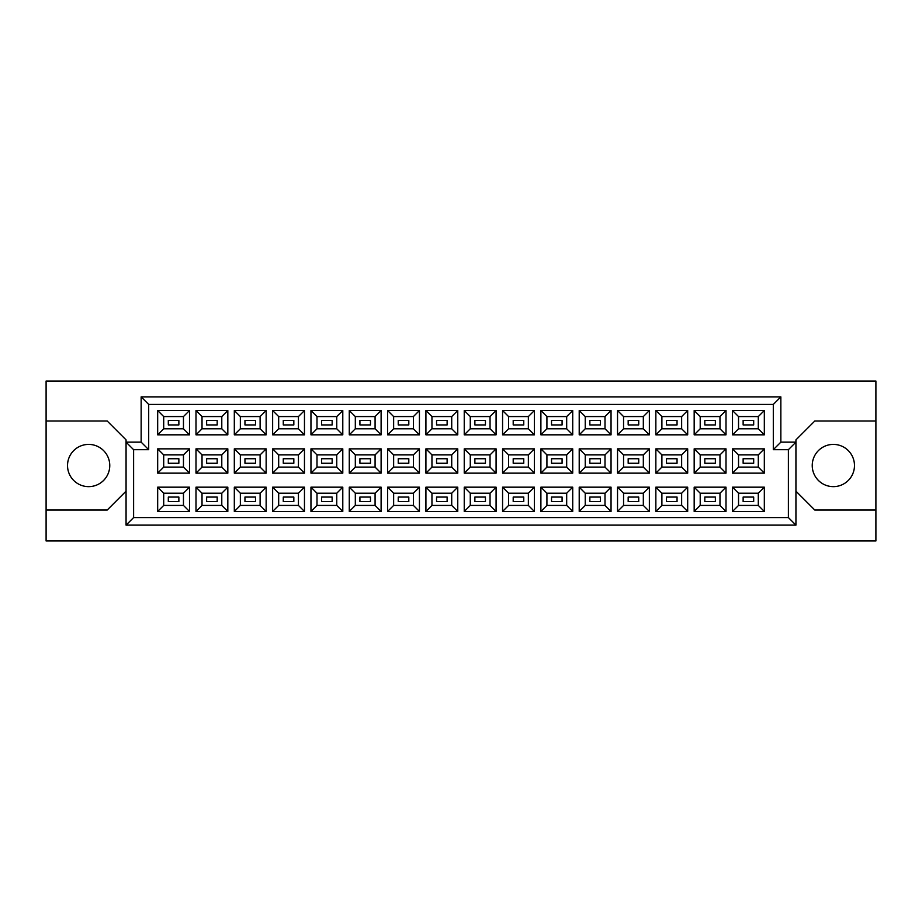<?xml version="1.0" encoding="UTF-8"?>
<svg xmlns="http://www.w3.org/2000/svg" width="922" height="922" viewBox="0 0 922 922"><rect width="100%" height="100%" fill="white"/><g stroke="black" fill="none" stroke-linecap="round" stroke-linejoin="round"><path stroke-width="1.38" d="M833.35 444.404A21.125 21.125 0 0 0 812.236 465.529A21.125 21.125 0 0 0 833.35 486.643A21.125 21.125 0 0 0 854.475 465.529A21.125 21.125 0 0 0 833.35 444.404M88.65 444.404A21.125 21.125 0 0 0 67.525 465.529A21.125 21.125 0 0 0 88.65 486.643A21.125 21.125 0 0 0 109.764 465.529A21.125 21.125 0 0 0 88.65 444.404M753.689 501.58L743.132 501.58L743.132 497.062L753.689 497.062L753.689 501.58L743.132 501.58L743.132 497.062L753.689 497.062L753.689 501.58M753.689 463.259L743.132 463.259L743.132 458.741L753.689 458.741L753.689 463.259M753.689 424.938L743.132 424.938L743.132 420.42L753.689 420.42L753.689 424.938L743.132 424.938L743.132 420.42L753.689 420.42L753.689 424.938M715.368 501.58L704.811 501.58L704.811 497.062L715.368 497.062L715.368 501.58M715.368 463.259L704.811 463.259L704.811 458.741L715.368 458.741L715.368 463.259M715.368 424.938L704.811 424.938L704.811 420.42L715.368 420.42L715.368 424.938M677.048 501.58L666.491 501.58L666.491 497.062L677.048 497.062L677.048 501.58L666.491 501.58L666.491 497.062L677.048 497.062L677.048 501.58M677.048 463.259L666.491 463.259L666.491 458.741L677.048 458.741L677.048 463.259M677.048 424.938L666.491 424.938L666.491 420.42L677.048 420.42L677.048 424.938L666.491 424.938L666.491 420.42L677.048 420.42L677.048 424.938M638.727 501.58L628.17 501.58L628.17 497.062L638.727 497.062L638.727 501.58M638.727 463.259L628.17 463.259L628.17 458.741L638.727 458.741L638.727 463.259M638.727 424.938L628.17 424.938L628.17 420.42L638.727 420.42L638.727 424.938M600.406 501.58L589.85 501.58L589.85 497.062L600.406 497.062L600.406 501.58L589.85 501.58L589.85 497.062L600.406 497.062L600.406 501.58M600.406 463.259L589.85 463.259L589.85 458.741L600.406 458.741L600.406 463.259M600.406 424.938L589.85 424.938L589.85 420.42L600.406 420.42L600.406 424.938L589.85 424.938L589.85 420.42L600.406 420.42L600.406 424.938M562.086 501.58L551.529 501.58L551.529 497.062L562.086 497.062L562.086 501.58M562.086 463.259L551.529 463.259L551.529 458.741L562.086 458.741L562.086 463.259M562.086 424.938L551.529 424.938L551.529 420.42L562.086 420.42L562.086 424.938M523.765 501.58L513.197 501.58L513.197 497.062L523.765 497.062L523.765 501.58L513.197 501.58L513.197 497.062L523.765 497.062L523.765 501.58M523.765 463.259L513.197 463.259L513.197 458.741L523.765 458.741L523.765 463.259M523.765 424.938L513.197 424.938L513.197 420.42L523.765 420.42L523.765 424.938L513.197 424.938L513.197 420.42L523.765 420.42L523.765 424.938M485.445 501.58L474.876 501.58L474.876 497.062L485.445 497.062L485.445 501.58M485.445 463.259L474.876 463.259L474.876 458.741L485.445 458.741L485.445 463.259M485.445 424.938L474.876 424.938L474.876 420.42L485.445 420.42L485.445 424.938M447.124 501.58L436.555 501.58L436.555 497.062L447.124 497.062L447.124 501.58L436.555 501.58L436.555 497.062L447.124 497.062L447.124 501.58M447.124 463.259L436.555 463.259L436.555 458.741L447.124 458.741L447.124 463.259M447.124 424.938L436.555 424.938L436.555 420.42L447.124 420.42L447.124 424.938L436.555 424.938L436.555 420.42L447.124 420.42L447.124 424.938M408.803 501.58L398.235 501.58L398.235 497.062L408.803 497.062L408.803 501.58M408.803 463.259L398.235 463.259L398.235 458.741L408.803 458.741L408.803 463.259M408.803 424.938L398.235 424.938L398.235 420.42L408.803 420.42L408.803 424.938M370.471 501.58L359.914 501.58L359.914 497.062L370.471 497.062L370.471 501.58L359.914 501.58L359.914 497.062L370.471 497.062L370.471 501.58M370.471 463.259L359.914 463.259L359.914 458.741L370.471 458.741L370.471 463.259M370.471 424.938L359.914 424.938L359.914 420.42L370.471 420.42L370.471 424.938L359.914 424.938L359.914 420.42L370.471 420.42L370.471 424.938M332.151 501.58L321.594 501.58L321.594 497.062L332.151 497.062L332.151 501.58M332.151 463.259L321.594 463.259L321.594 458.741L332.151 458.741L332.151 463.259M332.151 424.938L321.594 424.938L321.594 420.42L332.151 420.42L332.151 424.938M293.83 501.58L283.273 501.58L283.273 497.062L293.83 497.062L293.83 501.58L283.273 501.58L283.273 497.062L293.83 497.062L293.83 501.58M293.83 463.259L283.273 463.259L283.273 458.741L293.83 458.741L293.83 463.259M293.83 424.938L283.273 424.938L283.273 420.42L293.83 420.42L293.83 424.938L283.273 424.938L283.273 420.42L293.83 420.42L293.83 424.938M255.509 501.58L244.952 501.58L244.952 497.062L255.509 497.062L255.509 501.58M255.509 463.259L244.952 463.259L244.952 458.741L255.509 458.741L255.509 463.259M255.509 424.938L244.952 424.938L244.952 420.42L255.509 420.42L255.509 424.938M217.189 501.58L206.632 501.58L206.632 497.062L217.189 497.062L217.189 501.58L206.632 501.58L206.632 497.062L217.189 497.062L217.189 501.58M217.189 463.259L206.632 463.259L206.632 458.741L217.189 458.741L217.189 463.259M217.189 424.938L206.632 424.938L206.632 420.42L217.189 420.42L217.189 424.938L206.632 424.938L206.632 420.42L217.189 420.42L217.189 424.938M178.868 501.58L168.311 501.58L168.311 497.062L178.868 497.062L178.868 501.58M178.868 463.259L168.311 463.259L168.311 458.741L178.868 458.741L178.868 463.259M178.868 424.938L168.311 424.938L168.311 420.42L178.868 420.42L178.868 424.938M795.94 491.172L814.794 510.039L875.9 510.039L875.9 381.04L46.1 381.04L46.1 510.039L107.206 510.039L126.06 491.172M46.1 510.039L46.1 540.96L875.9 540.96L875.9 510.039M875.9 421.02L814.794 421.02L795.94 439.875L795.94 525.125L126.06 525.125L126.06 439.875L107.206 421.02L46.1 421.02M133.609 449.682L126.06 442.145L141.147 442.145L141.147 396.875L780.853 396.875L780.853 442.145L795.94 442.145L788.391 449.682L773.304 449.682L773.304 404.424L148.696 404.424L148.696 449.682L133.609 449.682L133.609 517.576L788.391 517.576L788.391 449.682M764.326 511.468L732.494 511.468L732.494 487.173L764.326 487.173L764.326 511.468L758.299 505.429L758.299 493.212L738.534 493.212L738.534 505.429L758.299 505.429M764.326 473.147L732.494 473.147L732.494 448.853L764.326 448.853L764.326 473.147L758.299 467.108L758.299 454.892L738.534 454.892L738.534 467.108L758.299 467.108M764.326 434.827L732.494 434.827L732.494 410.532L764.326 410.532L764.326 434.827L758.299 428.788L758.299 416.571L738.534 416.571L738.534 428.788L758.299 428.788M726.006 511.468L694.174 511.468L694.174 487.173L726.006 487.173L726.006 511.468L719.978 505.429L719.978 493.212L700.213 493.212L700.213 505.429L719.978 505.429M726.006 473.147L694.174 473.147L694.174 448.853L726.006 448.853L726.006 473.147L719.978 467.108L719.978 454.892L700.213 454.892L700.213 467.108L719.978 467.108M726.006 434.827L694.174 434.827L694.174 410.532L726.006 410.532L726.006 434.827L719.978 428.788L719.978 416.571L700.213 416.571L700.213 428.788L719.978 428.788M687.685 511.468L655.853 511.468L655.853 487.173L687.685 487.173L687.685 511.468L681.646 505.429L681.646 493.212L661.892 493.212L661.892 505.429L681.646 505.429M687.685 473.147L655.853 473.147L655.853 448.853L687.685 448.853L687.685 473.147L681.646 467.108L681.646 454.892L661.892 454.892L661.892 467.108L681.646 467.108M687.685 434.827L655.853 434.827L655.853 410.532L687.685 410.532L687.685 434.827L681.646 428.788L681.646 416.571L661.892 416.571L661.892 428.788L681.646 428.788M649.365 511.468L617.533 511.468L617.533 487.173L649.365 487.173L649.365 511.468L643.326 505.429L643.326 493.212L623.56 493.212L623.56 505.429L643.326 505.429M649.365 473.147L617.533 473.147L617.533 448.853L649.365 448.853L649.365 473.147L643.326 467.108L643.326 454.892L623.56 454.892L623.56 467.108L643.326 467.108M649.365 434.827L617.533 434.827L617.533 410.532L649.365 410.532L649.365 434.827L643.326 428.788L643.326 416.571L623.56 416.571L623.56 428.788L643.326 428.788M611.044 511.468L579.212 511.468L579.212 487.173L611.044 487.173L611.044 511.468L605.005 505.429L605.005 493.212L585.24 493.212L585.24 505.429L605.005 505.429M611.044 473.147L579.212 473.147L579.212 448.853L611.044 448.853L611.044 473.147L605.005 467.108L605.005 454.892L585.24 454.892L585.24 467.108L605.005 467.108M611.044 434.827L579.212 434.827L579.212 410.532L611.044 410.532L611.044 434.827L605.005 428.788L605.005 416.571L585.24 416.571L585.24 428.788L605.005 428.788M572.723 511.468L540.891 511.468L540.891 487.173L572.723 487.173L572.723 511.468L566.684 505.429L566.684 493.212L546.919 493.212L546.919 505.429L566.684 505.429M572.723 473.147L540.891 473.147L540.891 448.853L572.723 448.853L572.723 473.147L566.684 467.108L566.684 454.892L546.919 454.892L546.919 467.108L566.684 467.108M572.723 434.827L540.891 434.827L540.891 410.532L572.723 410.532L572.723 434.827L566.684 428.788L566.684 416.571L546.919 416.571L546.919 428.788L566.684 428.788M534.403 511.468L502.571 511.468L502.571 487.173L534.403 487.173L534.403 511.468L528.364 505.429L528.364 493.212L508.598 493.212L508.598 505.429L528.364 505.429M534.403 473.147L502.571 473.147L502.571 448.853L534.403 448.853L534.403 473.147L528.364 467.108L528.364 454.892L508.598 454.892L508.598 467.108L528.364 467.108M534.403 434.827L502.571 434.827L502.571 410.532L534.403 410.532L534.403 434.827L528.364 428.788L528.364 416.571L508.598 416.571L508.598 428.788L528.364 428.788M496.082 511.468L464.239 511.468L464.239 487.173L496.082 487.173L496.082 511.468L490.043 505.429L490.043 493.212L470.278 493.212L470.278 505.429L490.043 505.429M496.082 473.147L464.239 473.147L464.239 448.853L496.082 448.853L496.082 473.147L490.043 467.108L490.043 454.892L470.278 454.892L470.278 467.108L490.043 467.108M496.082 434.827L464.239 434.827L464.239 410.532L496.082 410.532L496.082 434.827L490.043 428.788L490.043 416.571L470.278 416.571L470.278 428.788L490.043 428.788M457.761 511.468L425.918 511.468L425.918 487.173L457.761 487.173L457.761 511.468L451.722 505.429L451.722 493.212L431.957 493.212L431.957 505.429L451.722 505.429M457.761 473.147L425.918 473.147L425.918 448.853L457.761 448.853L457.761 473.147L451.722 467.108L451.722 454.892L431.957 454.892L431.957 467.108L451.722 467.108M457.761 434.827L425.918 434.827L425.918 410.532L457.761 410.532L457.761 434.827L451.722 428.788L451.722 416.571L431.957 416.571L431.957 428.788L451.722 428.788M419.429 511.468L387.597 511.468L387.597 487.173L419.429 487.173L419.429 511.468L413.402 505.429L413.402 493.212L393.636 493.212L393.636 505.429L413.402 505.429M419.429 473.147L387.597 473.147L387.597 448.853L419.429 448.853L419.429 473.147L413.402 467.108L413.402 454.892L393.636 454.892L393.636 467.108L413.402 467.108M419.429 434.827L387.597 434.827L387.597 410.532L419.429 410.532L419.429 434.827L413.402 428.788L413.402 416.571L393.636 416.571L393.636 428.788L413.402 428.788M381.109 511.468L349.277 511.468L349.277 487.173L381.109 487.173L381.109 511.468L375.081 505.429L375.081 493.212L355.316 493.212L355.316 505.429L375.081 505.429M381.109 473.147L349.277 473.147L349.277 448.853L381.109 448.853L381.109 473.147L375.081 467.108L375.081 454.892L355.316 454.892L355.316 467.108L375.081 467.108M381.109 434.827L349.277 434.827L349.277 410.532L381.109 410.532L381.109 434.827L375.081 428.788L375.081 416.571L355.316 416.571L355.316 428.788L375.081 428.788M342.788 511.468L310.956 511.468L310.956 487.173L342.788 487.173L342.788 511.468L336.761 505.429L336.761 493.212L316.995 493.212L316.995 505.429L336.761 505.429M342.788 473.147L310.956 473.147L310.956 448.853L342.788 448.853L342.788 473.147L336.761 467.108L336.761 454.892L316.995 454.892L316.995 467.108L336.761 467.108M342.788 434.827L310.956 434.827L310.956 410.532L342.788 410.532L342.788 434.827L336.761 428.788L336.761 416.571L316.995 416.571L316.995 428.788L336.761 428.788M304.467 511.468L272.635 511.468L272.635 487.173L304.467 487.173L304.467 511.468L298.44 505.429L298.44 493.212L278.675 493.212L278.675 505.429L298.44 505.429M304.467 473.147L272.635 473.147L272.635 448.853L304.467 448.853L304.467 473.147L298.44 467.108L298.44 454.892L278.675 454.892L278.675 467.108L298.44 467.108M304.467 434.827L272.635 434.827L272.635 410.532L304.467 410.532L304.467 434.827L298.44 428.788L298.44 416.571L278.675 416.571L278.675 428.788L298.44 428.788M266.147 511.468L234.315 511.468L234.315 487.173L266.147 487.173L266.147 511.468L260.108 505.429L260.108 493.212L240.354 493.212L240.354 505.429L260.108 505.429M266.147 473.147L234.315 473.147L234.315 448.853L266.147 448.853L266.147 473.147L260.108 467.108L260.108 454.892L240.354 454.892L240.354 467.108L260.108 467.108M266.147 434.827L234.315 434.827L234.315 410.532L266.147 410.532L266.147 434.827L260.108 428.788L260.108 416.571L240.354 416.571L240.354 428.788L260.108 428.788M227.826 511.468L195.994 511.468L195.994 487.173L227.826 487.173L227.826 511.468L221.787 505.429L221.787 493.212L202.022 493.212L202.022 505.429L221.787 505.429M227.826 473.147L195.994 473.147L195.994 448.853L227.826 448.853L227.826 473.147L221.787 467.108L221.787 454.892L202.022 454.892L202.022 467.108L221.787 467.108M227.826 434.827L195.994 434.827L195.994 410.532L227.826 410.532L227.826 434.827L221.787 428.788L221.787 416.571L202.022 416.571L202.022 428.788L221.787 428.788M189.506 511.468L157.674 511.468L157.674 487.173L189.506 487.173L189.506 511.468L183.466 505.429L183.466 493.212L163.701 493.212L163.701 505.429L183.466 505.429M189.506 473.147L157.674 473.147L157.674 448.853L189.506 448.853L189.506 473.147L183.466 467.108L183.466 454.892L163.701 454.892L163.701 467.108L183.466 467.108M189.506 434.827L157.674 434.827L157.674 410.532L189.506 410.532L189.506 434.827L183.466 428.788L183.466 416.571L163.701 416.571L163.701 428.788L183.466 428.788M183.466 416.571L189.506 410.532M163.701 416.571L157.674 410.532M157.674 434.827L163.701 428.788M183.466 454.892L189.506 448.853M163.701 454.892L157.674 448.853M157.674 473.147L163.701 467.108M183.466 493.212L189.506 487.173M163.701 493.212L157.674 487.173M157.674 511.468L163.701 505.429M221.787 416.571L227.826 410.532M202.022 416.571L195.994 410.532M195.994 434.827L202.022 428.788M221.787 454.892L227.826 448.853M202.022 454.892L195.994 448.853M195.994 473.147L202.022 467.108M221.787 493.212L227.826 487.173M202.022 493.212L195.994 487.173M195.994 511.468L202.022 505.429M260.108 416.571L266.147 410.532M240.354 416.571L234.315 410.532M234.315 434.827L240.354 428.788M260.108 454.892L266.147 448.853M240.354 454.892L234.315 448.853M234.315 473.147L240.354 467.108M260.108 493.212L266.147 487.173M240.354 493.212L234.315 487.173M234.315 511.468L240.354 505.429M298.44 416.571L304.467 410.532M278.675 416.571L272.635 410.532M272.635 434.827L278.675 428.788M298.44 454.892L304.467 448.853M278.675 454.892L272.635 448.853M272.635 473.147L278.675 467.108M298.44 493.212L304.467 487.173M278.675 493.212L272.635 487.173M272.635 511.468L278.675 505.429M336.761 416.571L342.788 410.532M316.995 416.571L310.956 410.532M310.956 434.827L316.995 428.788M336.761 454.892L342.788 448.853M316.995 454.892L310.956 448.853M310.956 473.147L316.995 467.108M336.761 493.212L342.788 487.173M316.995 493.212L310.956 487.173M310.956 511.468L316.995 505.429M375.081 416.571L381.109 410.532M355.316 416.571L349.277 410.532M349.277 434.827L355.316 428.788M375.081 454.892L381.109 448.853M355.316 454.892L349.277 448.853M349.277 473.147L355.316 467.108M375.081 493.212L381.109 487.173M355.316 493.212L349.277 487.173M349.277 511.468L355.316 505.429M413.402 416.571L419.429 410.532M393.636 416.571L387.597 410.532M387.597 434.827L393.636 428.788M413.402 454.892L419.429 448.853M393.636 454.892L387.597 448.853M387.597 473.147L393.636 467.108M413.402 493.212L419.429 487.173M393.636 493.212L387.597 487.173M387.597 511.468L393.636 505.429M451.722 416.571L457.761 410.532M431.957 416.571L425.918 410.532M425.918 434.827L431.957 428.788M451.722 454.892L457.761 448.853M431.957 454.892L425.918 448.853M425.918 473.147L431.957 467.108M451.722 493.212L457.761 487.173M431.957 493.212L425.918 487.173M425.918 511.468L431.957 505.429M490.043 416.571L496.082 410.532M470.278 416.571L464.239 410.532M464.239 434.827L470.278 428.788M490.043 454.892L496.082 448.853M470.278 454.892L464.239 448.853M464.239 473.147L470.278 467.108M490.043 493.212L496.082 487.173M470.278 493.212L464.239 487.173M464.239 511.468L470.278 505.429M528.364 416.571L534.403 410.532M508.598 416.571L502.571 410.532M502.571 434.827L508.598 428.788M528.364 454.892L534.403 448.853M508.598 454.892L502.571 448.853M502.571 473.147L508.598 467.108M528.364 493.212L534.403 487.173M508.598 493.212L502.571 487.173M502.571 511.468L508.598 505.429M566.684 416.571L572.723 410.532M546.919 416.571L540.891 410.532M540.891 434.827L546.919 428.788M566.684 454.892L572.723 448.853M546.919 454.892L540.891 448.853M540.891 473.147L546.919 467.108M566.684 493.212L572.723 487.173M546.919 493.212L540.891 487.173M540.891 511.468L546.919 505.429M605.005 416.571L611.044 410.532M585.24 416.571L579.212 410.532M579.212 434.827L585.24 428.788M605.005 454.892L611.044 448.853M585.24 454.892L579.212 448.853M579.212 473.147L585.24 467.108M605.005 493.212L611.044 487.173M585.24 493.212L579.212 487.173M579.212 511.468L585.24 505.429M643.326 416.571L649.365 410.532M623.56 416.571L617.533 410.532M617.533 434.827L623.56 428.788M643.326 454.892L649.365 448.853M623.56 454.892L617.533 448.853M617.533 473.147L623.56 467.108M643.326 493.212L649.365 487.173M623.56 493.212L617.533 487.173M617.533 511.468L623.56 505.429M681.646 416.571L687.685 410.532M661.892 416.571L655.853 410.532M655.853 434.827L661.892 428.788M681.646 454.892L687.685 448.853M661.892 454.892L655.853 448.853M655.853 473.147L661.892 467.108M681.646 493.212L687.685 487.173M661.892 493.212L655.853 487.173M655.853 511.468L661.892 505.429M719.978 416.571L726.006 410.532M700.213 416.571L694.174 410.532M694.174 434.827L700.213 428.788M719.978 454.892L726.006 448.853M700.213 454.892L694.174 448.853M694.174 473.147L700.213 467.108M719.978 493.212L726.006 487.173M700.213 493.212L694.174 487.173M694.174 511.468L700.213 505.429M758.299 416.571L764.326 410.532M738.534 416.571L732.494 410.532M732.494 434.827L738.534 428.788M758.299 454.892L764.326 448.853M738.534 454.892L732.494 448.853M732.494 473.147L738.534 467.108M758.299 493.212L764.326 487.173M738.534 493.212L732.494 487.173M732.494 511.468L738.534 505.429M141.147 396.875L148.696 404.424M148.696 449.682L141.147 442.145M780.853 396.875L773.304 404.424M133.609 517.576L126.06 525.125M780.853 442.145L773.304 449.682M788.391 517.576L795.94 525.125"/></g></svg>
